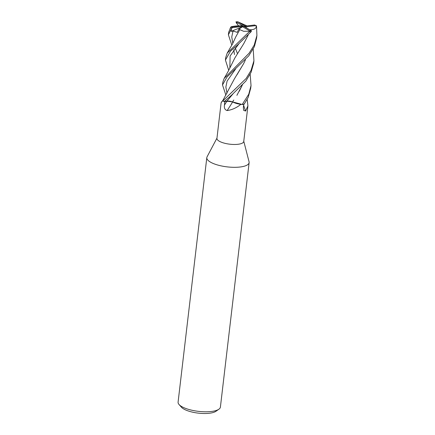<?xml version="1.0" encoding="UTF-8"?>
<svg xmlns="http://www.w3.org/2000/svg" width="435" height="435" viewBox="0 0 435 435"><rect width="100%" height="100%" fill="white"/><g stroke="black" fill="none" stroke-linecap="round" stroke-linejoin="round"><path stroke-width="0.65" d="M216.973 138.091L207.065 156.834A21.304 6.797 6.7 0 0 206.81 157.644A21.304 6.797 6.7 0 0 217.783 165.05A21.304 6.797 6.7 0 0 240.006 167.018A21.304 6.797 6.7 0 0 249.124 162.614A21.304 6.797 6.7 0 0 249.059 161.766L243.769 141.239M222.894 100.507L221.127 102.736L216.94 138.352A13.49 4.301 6.7 0 0 223.889 143.044A13.49 4.301 6.7 0 0 237.961 144.29A13.49 4.301 6.7 0 0 243.736 141.5L247.923 105.884L245.585 111.055L243.6 110.3L243.355 107.559L243.714 104.041M206.81 157.644L178.089 402.119A21.304 6.797 6.7 0 0 179.057 404.534A21.304 6.797 6.7 0 0 211.285 411.494A21.304 6.797 6.7 0 0 218.903 409.215A21.304 6.797 6.7 0 0 220.404 407.089L249.124 162.614M179.057 404.534L181.433 407.214A18.46 5.889 6.7 0 0 209.365 413.25A18.46 5.889 6.7 0 0 215.967 411.271L218.903 409.215M247.172 99.365L247.923 105.884M243.595 105.178A240.419 218.718 -88.2 0 0 245.585 111.055M240.859 104.34C236.553 107.815 231.985 109.886 227.157 110.555C224.933 109.93 224.03 108.108 224.449 105.091L224.813 101.54L226.945 101.186A4.084 1.3 -173.3 0 1 230.197 101.235L242.203 104.503A14.203 4.529 6.7 0 0 243.078 104.416A14.203 4.529 6.7 0 0 244.084 104.275L248.162 97.424L250.707 88.251L251.028 85.532L248.755 94.237L242.203 104.503M253.208 49.171L253.931 60.808L251.033 70.443L246.118 78.512L222.883 100.849L223.041 100.115L222.883 100.828A14.203 4.529 6.7 0 0 224.204 101.6L224.748 101.513A13.49 4.301 6.7 0 0 224.813 101.54M222.883 100.828L223.035 100.121M232.638 101.975A240.419 74.592 -60.1 0 1 227.157 110.555M224.748 101.513L230.197 101.235M233.769 100.012L232.567 101.899C235.003 103.236 238.277 104.106 242.382 104.525C238.282 104.112 235.009 103.236 232.567 101.899L232.551 101.926M223.764 101.67L226.907 101.154L223.764 101.67M232.622 101.915L226.896 101.165L232.834 94.063M249.652 30.809L249.26 31.744L227.19 53.103L225.727 57.491L225.428 60.03L230.534 51.096L237.755 44.783L251.229 31.608L251.332 30.662L243.687 26.301L242.529 26.731L249.652 30.809A13.49 4.301 6.7 0 0 251.31 30.667A13.49 4.301 6.7 0 0 251.332 30.662M231.822 45.197L228.391 34.767L231.73 28.177L232.671 27.612L243.687 26.301L245.389 26.856L255.693 25.643L256.405 26.046M230.055 28.438L230.92 26.992L228.701 32.152L228.391 34.767M250.168 74.271L251.028 85.532M238.434 25.774L235.933 21.897L243.687 26.301L244.845 25.872L237.7 21.75L247.02 25.904M224.204 101.6L231.67 95.08L245.813 81.122L251.038 72.433L253.632 63.347L253.931 60.802M248.787 55.789L254.404 46.605L256.601 38.084L256.911 35.469L254.225 45.088L249.086 53.244L224.123 78.469L222.818 82.215L222.502 84.934L227.059 76.93L248.787 55.789M256.084 26.464L256.541 26.513L256.911 35.469M231.425 28.612L231.154 31.358L233.013 31.048L237.249 32.337L238.804 29.221L239.815 29.651L235.748 36.915L232.507 43.93L227.19 53.103M233.747 49.824L234.487 54.527L233.731 49.851M239.815 29.651L243.627 31.287L249.282 31.222M228.718 70.329L225.428 60.03M248.124 35.17L243.828 43.522L234.791 58.089L228.147 71.411L224.128 78.474M241.207 47.79L239.995 49.563M249.826 29.803L250.326 29.749L250.228 30.037M238.837 43.804L230.11 55.984L229.849 68.148L230.11 55.984L238.837 43.804M248.162 35.132L243.828 43.522M250.272 29.749C254.431 29.7 256.471 28.324 256.394 25.627M225.906 95.183L222.502 84.939M245.454 59.823L243.633 63.64L234.367 78.904L223.041 100.115M243.633 63.635L236.857 74.972M236.297 22.876L238.57 25.774M236.896 95.341L242.349 84.956M256.215 25.877L254.703 24.996L243.687 26.301L241.985 25.747L236.689 25.926M242.393 84.907L239.342 91.165M236.743 25.921C232.535 26.361 230.615 26.731 230.974 27.035M231.154 31.358L242.382 26.829M238.804 29.221L242.529 26.731M246.977 28.177L245.389 26.856M245.748 26.056L244.845 25.872M241.985 25.747L230.92 26.992M226.945 101.186A239.304 74.244 -60.1 0 1 224.449 105.091M249.26 31.744A14.203 4.529 6.7 0 0 251.229 31.608M230.675 27.432A14.203 4.529 6.7 0 0 231.73 28.177M237.722 21.793A13.49 4.301 6.7 0 0 236.064 21.935A13.49 4.301 6.7 0 0 236.042 21.94M233.013 31.048L231.757 36.98L232.823 43.326M235.629 68.92L227.097 81.062L225.868 87.022L226.994 93.259M231.681 26.965A13.49 4.301 6.7 0 0 232.671 27.612M255.693 25.643A13.49 4.301 6.7 0 0 254.703 24.996M223.226 99.936L221.54 102.007M237.418 53.467L235.27 48.035M237.7 21.75L235.911 21.897"/></g></svg>

